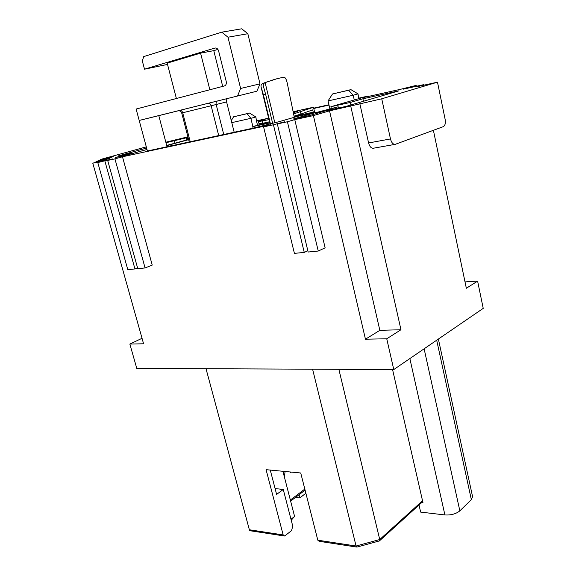 <?xml version="1.0" encoding="UTF-8"?>
<svg xmlns="http://www.w3.org/2000/svg" width="576" height="576" viewBox="0 0 576 576"><rect width="100%" height="100%" fill="white"/><g stroke="black" fill="none" stroke-linecap="round" stroke-linejoin="round"><path stroke-width="0.86" d="M218.707 135.583L211.147 105.761L182.7 112.766C182.124 111.038 181.202 110.225 179.921 110.326L256.903 91.202L139.198 120.456L147.413 150.991L253.318 128.102L279.374 121.608L297.49 116.374L317.218 112.068L293.278 119.03L309.816 115.452L325.577 110.844L346.14 106.373L398.952 90.828L362.916 98.784L363.463 101.275M256.795 120.794L266.674 118.606M314.021 108.086L328.939 104.774M358.956 98.107L368.345 96.019L368.438 96.43M416.369 86.278L416.182 85.399L400.14 89.395L362.03 97.848L368.345 96.019M381.737 98.806L437.486 82.174L445.14 119.369C445.723 123.163 445.118 125.59 443.318 126.648L395.287 144.324C393.113 144.511 391.507 142.718 390.478 138.946L381.737 98.806L329.537 110.851L379.843 330.329L400.968 329.746L386.748 338.774L393.775 369.569L483.221 308.369L477.605 281.11L465.012 281.902M146.628 148.075L118.015 155.988L131.861 152.978L115.51 157.514L127.231 154.98L147.01 149.479M188.05 137.39L165.974 142.726M188.215 138.017L186.487 138.499L188.237 138.11M264.132 119.477L256.529 121.162L255.852 116.957L250.855 118.332L247.104 113.674L233.575 116.798L231.271 120.629M329.011 105.084L313.762 108.468L313.798 107.15L293.609 113.926M362.916 98.784L350.33 102.442L330.883 106.726L361.462 97.891L358.711 98.496L358.02 93.888L350.921 89.633L348.66 90.252L353.21 95.249L358.02 93.888M329.537 110.851L313.402 115.589L294.761 119.614L287.417 121.759L277.322 123.926L284.695 121.781L273.427 124.769L263.585 126.886L270.986 124.74L122.479 156.773L114.934 158.875L107.683 160.43L112.428 158.94L97.79 162.562L105.329 160.466L92.779 163.174L109.534 158.537L95.99 161.474L113.35 156.686L100.181 159.552L146.304 146.88M437.486 82.174L416.311 86.854L423.871 84.614L423.979 85.162M416.182 85.399L403.481 89.129L423.871 84.614M165.838 142.207L187.906 136.843M313.762 108.468L314.726 112.615M277.322 123.926L308.153 252.029L318.247 251.042L325.13 247.824L294.761 119.614M137.563 267.905L134.95 268.942L127.793 269.647L97.79 162.562M167.04 145.339L188.597 139.478M167.09 145.541L188.647 139.68M338.494 108.036L338.206 106.769L317.261 112.27M170.316 146.038L169.877 144.936M132.041 153.641L131.861 152.978M350.899 104.969L350.33 102.442M317.218 112.068L317.477 113.213M477.605 281.11L466.344 288.259L433.397 130.306M263.585 126.886L294.408 253.368L304.258 252.41L273.427 124.769M438.379 339.048L472.579 496.678L471.348 499.658L459.85 510.847C456.019 513.936 451.037 515.304 444.902 514.944L420.646 512.093L419.018 504.986M421.632 502.61L422.986 502.762L422.532 500.782L379.735 539.532L379.303 541.001M392.566 369.569L422.532 500.782M104.882 161.035L134.95 268.942M114.934 158.875L145.08 267.955L152.23 265.09L122.479 156.773M386.748 338.774L365.458 339.206L379.843 330.329M331.243 108.288L330.883 106.726M167.393 146.671L166.903 144.842M317.39 112.838L338.206 106.769M186.847 139.86L186.487 138.499M287.417 121.759L318.247 251.042M174.233 140.443L174.938 143.129M107.683 160.43L137.772 268.668L145.08 267.955M313.402 115.589L365.458 339.206M100.375 160.265L100.181 159.552M92.779 163.174L143.582 343.778L129.852 344.066L136.778 368.41L393.775 369.569M129.852 344.066L142.042 338.299M95.99 161.474L96.206 162.23M307.843 250.754L304.258 252.41M394.992 144.374L373.45 148.212C371.246 148.406 369.626 146.657 368.59 142.956L359.82 103.572M400.968 329.746L350.77 106.25M305.878 493.258L299.83 497.88L295.524 497.376M299.83 497.88L299.016 494.719M256.529 121.162L257.537 125.266M167.522 64.418L144.511 69.192L142.308 60.898L143.719 56.599L221.782 32.162L227.981 37.21L240.617 88.466L259.992 83.866L256.903 91.202M176.393 98.51L167.184 63.122L200.585 53.129L213.775 50.645L222.71 86.393M217.915 49.414L213.775 50.645M144.511 69.192L215.006 48.046C216.698 47.801 217.908 48.809 218.642 51.062L226.217 81.454C226.62 83.758 226.044 85.248 224.489 85.925L136.123 109.044L139.198 120.456L158.796 115.639L167.04 146.75M178.553 110.714L158.796 115.639M294.178 116.741L300.002 115.085L299.167 114.631M303.019 115.164L313.942 112.003L299.959 115.063M269.532 121.838L252.727 126.641L253.094 128.153M269.791 122.926L252.727 126.641M294.876 112.32L293.134 111.593M314.114 112.745L313.942 112.003M228.01 98.395L227.952 98.41C226.728 98.95 226.274 100.116 226.598 101.923L234.18 132.242M221.782 32.162L241.726 28.8L247.838 33.718L259.992 83.866M237.564 95.947L240.617 88.466M200.585 53.129L209.844 89.755M227.981 37.21L247.838 33.718M356.954 547.106L356.076 546.026L317.815 540.202L319.277 541.332L356.494 547.034M231.775 122.638L250.855 118.332L252.886 126.59M338.861 369.324L379.735 539.532L356.076 546.026L312.595 369.202M268.999 119.635L258.466 121.63L268.589 117.943M313.236 112.162L312.703 109.886L300.982 114.026L300.413 111.838M294.062 116.15L300.982 114.026M269.518 121.795L262.757 123.278L262.181 121.14M258.48 121.702L259.034 123.754L262.757 123.278M297.382 111.449L294.178 112.01M293.386 112.838L297.346 111.305M313.798 107.15L293.407 111.694M283.752 535.896L251.316 530.928L249.674 530.388L249.365 529.769L206.021 368.726M270.266 470.074L276.61 494.388L283.262 489.478L292.759 526.126L291.557 530.604L284.638 536.026L283.162 534.917L266.076 469.67L300.73 472.99L317.815 540.202M354.269 99.965L353.21 95.249L328.061 100.922L332.503 93.982L348.66 90.252M350.921 89.633L332.503 93.982M328.061 100.922L329.818 108.619M294.293 117.295L287.244 83.131C286.344 79.135 285.178 77.148 283.752 77.155L276.811 78.768L264.031 82.966C261.605 83.693 260.64 85.097 261.137 87.17L263.376 94.745L265.601 94.198L263.484 86.58C262.915 84.686 263.47 83.383 265.147 82.67L274.81 122.746M272.635 123.286L265.601 94.198M270.418 123.84L263.376 94.745M275.04 79.222L264.031 82.966M247.104 113.674L249.444 113.047L255.852 116.957M233.575 116.798L249.444 113.047M305.086 490.118L290.621 501.098M283.262 489.478L275.09 488.563M291.233 520.229L294.588 516.449L290.981 519.264M294.588 516.449L282.924 471.283M290.412 472.003L290.563 472.615L291.298 472.09M304.819 489.074L290.347 500.033M284.393 476.964L285.084 471.492M290.642 472.025L290.563 472.615M436.694 340.207L471.348 499.658M409.86 358.56L444.902 514.944M390.478 138.946L368.59 142.956M424.123 348.804L459.85 510.847M178.301 110.743L179.352 110.765C180.749 111.42 181.534 112.162 181.714 113.004L182.7 112.766L190.224 141.739M223.74 134.496L216.173 104.515L211.147 105.761C210.571 103.99 209.65 103.147 208.375 103.234L179.878 110.333M296.532 116.086L296.388 115.481M226.598 101.923L216.173 104.515C215.842 102.694 216.295 101.513 217.519 100.973L217.577 100.958M227.952 98.41L208.332 103.248M283.162 534.917L249.365 529.769M181.714 113.004L189.238 141.955M379.152 540.986L356.99 547.07M261.389 88.229L270.036 123.934M263.484 86.58L263.729 87.581M422.726 501.624L379.786 540.569"/></g></svg>
